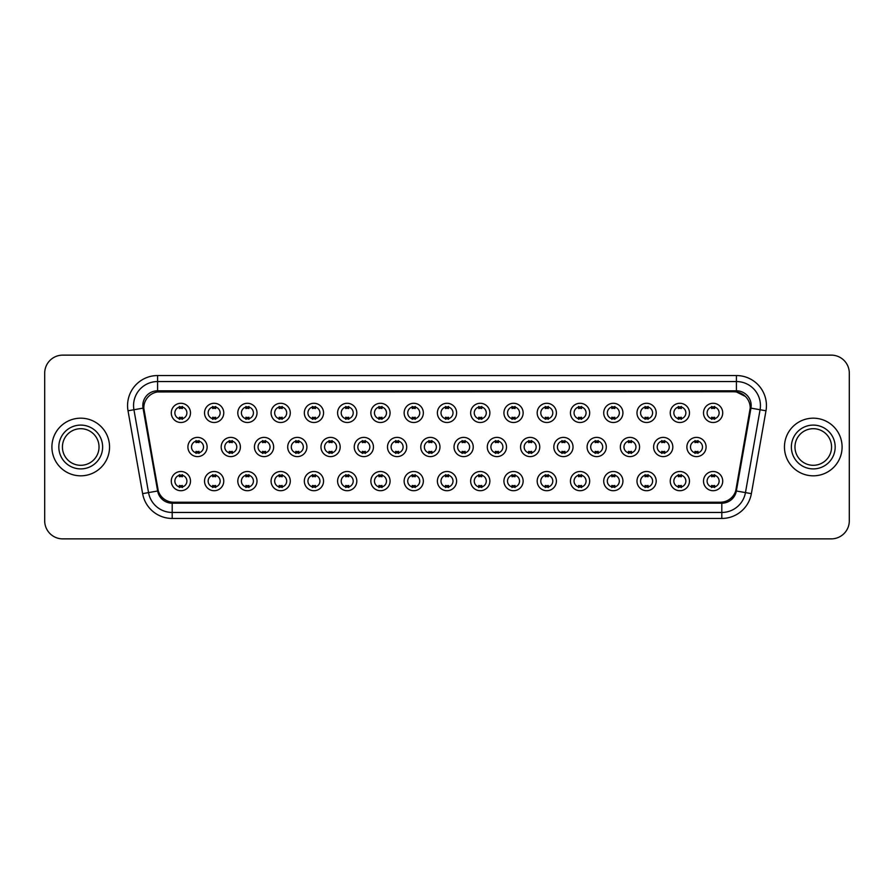 <?xml version="1.0" encoding="UTF-8"?>
<svg xmlns="http://www.w3.org/2000/svg" width="894" height="894" viewBox="0 0 894 894"><rect width="100%" height="100%" fill="white"/><g stroke="black" fill="none" stroke-linecap="round" stroke-linejoin="round"><path stroke-width="1.34" d="M223.757 481.106A9.61 9.61 0 0 1 214.147 490.717A9.61 9.61 0 0 1 204.536 481.106A9.61 9.61 0 0 1 214.147 471.496A9.61 9.61 0 0 1 223.757 481.106M208.146 481.106A6.001 6.001 0 0 0 214.147 487.107A6.001 6.001 0 0 0 220.147 481.106A6.001 6.001 0 0 0 214.147 475.105A6.001 6.001 0 0 0 208.146 481.106M257.014 481.106A9.61 9.61 0 0 1 247.415 490.717A9.61 9.61 0 0 1 237.804 481.106A9.61 9.61 0 0 1 247.415 471.496A9.61 9.61 0 0 1 257.014 481.106M241.402 481.106A6.001 6.001 0 0 0 247.415 487.107A6.001 6.001 0 0 0 253.415 481.106A6.001 6.001 0 0 0 247.415 475.105A6.001 6.001 0 0 0 241.402 481.106M290.282 481.106A9.61 9.61 0 0 1 280.671 490.717A9.61 9.61 0 0 1 271.072 481.106A9.61 9.61 0 0 1 280.671 471.496A9.61 9.61 0 0 1 290.282 481.106M274.67 481.106A6.001 6.001 0 0 0 280.671 487.107A6.001 6.001 0 0 0 286.683 481.106A6.001 6.001 0 0 0 280.671 475.105A6.001 6.001 0 0 0 274.67 481.106M323.55 481.106A9.61 9.61 0 0 1 313.939 490.717A9.61 9.61 0 0 1 304.329 481.106A9.61 9.61 0 0 1 313.939 471.496A9.61 9.61 0 0 1 323.55 481.106M307.938 481.106A6.001 6.001 0 0 0 313.939 487.107A6.001 6.001 0 0 0 319.94 481.106A6.001 6.001 0 0 0 313.939 475.105A6.001 6.001 0 0 0 307.938 481.106M356.818 481.106A9.61 9.61 0 0 1 347.207 490.717A9.61 9.61 0 0 1 337.597 481.106A9.61 9.61 0 0 1 347.207 471.496A9.61 9.61 0 0 1 356.818 481.106M341.206 481.106A6.001 6.001 0 0 0 347.207 487.107A6.001 6.001 0 0 0 353.208 481.106A6.001 6.001 0 0 0 347.207 475.105A6.001 6.001 0 0 0 341.206 481.106M390.075 481.106A9.61 9.61 0 0 1 380.475 490.717A9.61 9.61 0 0 1 370.865 481.106A9.61 9.61 0 0 1 380.475 471.496A9.61 9.61 0 0 1 390.075 481.106M374.463 481.106A6.001 6.001 0 0 0 380.475 487.107A6.001 6.001 0 0 0 386.476 481.106A6.001 6.001 0 0 0 380.475 475.105A6.001 6.001 0 0 0 374.463 481.106M423.343 481.106A9.61 9.61 0 0 1 413.732 490.717A9.61 9.61 0 0 1 404.133 481.106A9.61 9.61 0 0 1 413.732 471.496A9.61 9.61 0 0 1 423.343 481.106M407.731 481.106A6.001 6.001 0 0 0 413.732 487.107A6.001 6.001 0 0 0 419.744 481.106A6.001 6.001 0 0 0 413.732 475.105A6.001 6.001 0 0 0 407.731 481.106M456.611 481.106A9.61 9.61 0 0 1 447 490.717A9.61 9.61 0 0 1 437.389 481.106A9.61 9.61 0 0 1 447 471.496A9.61 9.61 0 0 1 456.611 481.106M440.999 481.106A6.001 6.001 0 0 0 447 487.107A6.001 6.001 0 0 0 453.001 481.106A6.001 6.001 0 0 0 447 475.105A6.001 6.001 0 0 0 440.999 481.106M489.867 481.106A9.61 9.61 0 0 1 480.268 490.717A9.61 9.61 0 0 1 470.657 481.106A9.61 9.61 0 0 1 480.268 471.496A9.61 9.61 0 0 1 489.867 481.106M474.256 481.106A6.001 6.001 0 0 0 480.268 487.107A6.001 6.001 0 0 0 486.269 481.106A6.001 6.001 0 0 0 480.268 475.105A6.001 6.001 0 0 0 474.256 481.106M523.135 481.106A9.61 9.61 0 0 1 513.525 490.717A9.61 9.61 0 0 1 503.925 481.106A9.61 9.61 0 0 1 513.525 471.496A9.61 9.61 0 0 1 523.135 481.106M507.524 481.106A6.001 6.001 0 0 0 513.525 487.107A6.001 6.001 0 0 0 519.537 481.106A6.001 6.001 0 0 0 513.525 475.105A6.001 6.001 0 0 0 507.524 481.106M556.403 481.106A9.61 9.61 0 0 1 546.793 490.717A9.61 9.61 0 0 1 537.182 481.106A9.61 9.61 0 0 1 546.793 471.496A9.61 9.61 0 0 1 556.403 481.106M540.792 481.106A6.001 6.001 0 0 0 546.793 487.107A6.001 6.001 0 0 0 552.794 481.106A6.001 6.001 0 0 0 546.793 475.105A6.001 6.001 0 0 0 540.792 481.106M589.671 481.106A9.61 9.61 0 0 1 580.061 490.717A9.61 9.61 0 0 1 570.45 481.106A9.61 9.61 0 0 1 580.061 471.496A9.61 9.61 0 0 1 589.671 481.106M574.06 481.106A6.001 6.001 0 0 0 580.061 487.107A6.001 6.001 0 0 0 586.062 481.106A6.001 6.001 0 0 0 580.061 475.105A6.001 6.001 0 0 0 574.06 481.106M622.928 481.106A9.61 9.61 0 0 1 613.329 490.717A9.61 9.61 0 0 1 603.718 481.106A9.61 9.61 0 0 1 613.329 471.496A9.61 9.61 0 0 1 622.928 481.106M607.317 481.106A6.001 6.001 0 0 0 613.329 487.107A6.001 6.001 0 0 0 619.33 481.106A6.001 6.001 0 0 0 613.329 475.105A6.001 6.001 0 0 0 607.317 481.106M656.196 481.106A9.61 9.61 0 0 1 646.586 490.717A9.61 9.61 0 0 1 636.986 481.106A9.61 9.61 0 0 1 646.586 471.496A9.61 9.61 0 0 1 656.196 481.106M640.585 481.106A6.001 6.001 0 0 0 646.586 487.107A6.001 6.001 0 0 0 652.598 481.106A6.001 6.001 0 0 0 646.586 475.105A6.001 6.001 0 0 0 640.585 481.106M689.464 481.106A9.61 9.61 0 0 1 679.853 490.717A9.61 9.61 0 0 1 670.243 481.106A9.61 9.61 0 0 1 679.853 471.496A9.61 9.61 0 0 1 689.464 481.106M673.852 481.106A6.001 6.001 0 0 0 679.853 487.107A6.001 6.001 0 0 0 685.854 481.106A6.001 6.001 0 0 0 679.853 475.105A6.001 6.001 0 0 0 673.852 481.106M722.721 481.106A9.61 9.61 0 0 1 713.121 490.717A9.61 9.61 0 0 1 703.511 481.106A9.61 9.61 0 0 1 713.121 471.496A9.61 9.61 0 0 1 722.721 481.106M707.109 481.106A6.001 6.001 0 0 0 713.121 487.107A6.001 6.001 0 0 0 719.122 481.106A6.001 6.001 0 0 0 713.121 475.105A6.001 6.001 0 0 0 707.109 481.106M190.489 481.106A9.61 9.61 0 0 1 180.879 490.717A9.61 9.61 0 0 1 171.279 481.106A9.61 9.61 0 0 1 180.879 471.496A9.61 9.61 0 0 1 190.489 481.106M174.878 481.106A6.001 6.001 0 0 0 180.879 487.107A6.001 6.001 0 0 0 186.891 481.106A6.001 6.001 0 0 0 180.879 475.105A6.001 6.001 0 0 0 174.878 481.106M240.385 447A9.61 9.61 0 0 1 230.775 456.611A9.61 9.61 0 0 1 221.176 447A9.61 9.61 0 0 1 230.775 437.389A9.61 9.61 0 0 1 240.385 447M224.774 447A6.001 6.001 0 0 0 230.775 453.001A6.001 6.001 0 0 0 236.787 447A6.001 6.001 0 0 0 230.775 440.999A6.001 6.001 0 0 0 224.774 447M273.653 447A9.61 9.61 0 0 1 264.043 456.611A9.61 9.61 0 0 1 254.432 447A9.61 9.61 0 0 1 264.043 437.389A9.61 9.61 0 0 1 273.653 447M258.042 447A6.001 6.001 0 0 0 264.043 453.001A6.001 6.001 0 0 0 270.044 447A6.001 6.001 0 0 0 264.043 440.999A6.001 6.001 0 0 0 258.042 447M306.91 447A9.61 9.61 0 0 1 297.311 456.611A9.61 9.61 0 0 1 287.7 447A9.61 9.61 0 0 1 297.311 437.389A9.61 9.61 0 0 1 306.91 447M291.299 447A6.001 6.001 0 0 0 297.311 453.001A6.001 6.001 0 0 0 303.312 447A6.001 6.001 0 0 0 297.311 440.999A6.001 6.001 0 0 0 291.299 447M340.178 447A9.61 9.61 0 0 1 330.568 456.611A9.61 9.61 0 0 1 320.968 447A9.61 9.61 0 0 1 330.568 437.389A9.61 9.61 0 0 1 340.178 447M324.567 447A6.001 6.001 0 0 0 330.568 453.001A6.001 6.001 0 0 0 336.58 447A6.001 6.001 0 0 0 330.568 440.999A6.001 6.001 0 0 0 324.567 447M373.446 447A9.61 9.61 0 0 1 363.836 456.611A9.61 9.61 0 0 1 354.236 447A9.61 9.61 0 0 1 363.836 437.389A9.61 9.61 0 0 1 373.446 447M357.835 447A6.001 6.001 0 0 0 363.836 453.001A6.001 6.001 0 0 0 369.848 447A6.001 6.001 0 0 0 363.836 440.999A6.001 6.001 0 0 0 357.835 447M406.714 447A9.61 9.61 0 0 1 397.104 456.611A9.61 9.61 0 0 1 387.493 447A9.61 9.61 0 0 1 397.104 437.389A9.61 9.61 0 0 1 406.714 447M391.103 447A6.001 6.001 0 0 0 397.104 453.001A6.001 6.001 0 0 0 403.105 447A6.001 6.001 0 0 0 397.104 440.999A6.001 6.001 0 0 0 391.103 447M439.971 447A9.61 9.61 0 0 1 430.372 456.611A9.61 9.61 0 0 1 420.761 447A9.61 9.61 0 0 1 430.372 437.389A9.61 9.61 0 0 1 439.971 447M424.359 447A6.001 6.001 0 0 0 430.372 453.001A6.001 6.001 0 0 0 436.373 447A6.001 6.001 0 0 0 430.372 440.999A6.001 6.001 0 0 0 424.359 447M473.239 447A9.61 9.61 0 0 1 463.628 456.611A9.61 9.61 0 0 1 454.029 447A9.61 9.61 0 0 1 463.628 437.389A9.61 9.61 0 0 1 473.239 447M457.627 447A6.001 6.001 0 0 0 463.628 453.001A6.001 6.001 0 0 0 469.641 447A6.001 6.001 0 0 0 463.628 440.999A6.001 6.001 0 0 0 457.627 447M506.507 447A9.61 9.61 0 0 1 496.896 456.611A9.61 9.61 0 0 1 487.286 447A9.61 9.61 0 0 1 496.896 437.389A9.61 9.61 0 0 1 506.507 447M490.895 447A6.001 6.001 0 0 0 496.896 453.001A6.001 6.001 0 0 0 502.897 447A6.001 6.001 0 0 0 496.896 440.999A6.001 6.001 0 0 0 490.895 447M539.764 447A9.61 9.61 0 0 1 530.164 456.611A9.61 9.61 0 0 1 520.554 447A9.61 9.61 0 0 1 530.164 437.389A9.61 9.61 0 0 1 539.764 447M524.152 447A6.001 6.001 0 0 0 530.164 453.001A6.001 6.001 0 0 0 536.165 447A6.001 6.001 0 0 0 530.164 440.999A6.001 6.001 0 0 0 524.152 447M573.032 447A9.61 9.61 0 0 1 563.432 456.611A9.61 9.61 0 0 1 553.822 447A9.61 9.61 0 0 1 563.432 437.389A9.61 9.61 0 0 1 573.032 447M557.42 447A6.001 6.001 0 0 0 563.432 453.001A6.001 6.001 0 0 0 569.433 447A6.001 6.001 0 0 0 563.432 440.999A6.001 6.001 0 0 0 557.42 447M606.3 447A9.61 9.61 0 0 1 596.689 456.611A9.61 9.61 0 0 1 587.09 447A9.61 9.61 0 0 1 596.689 437.389A9.61 9.61 0 0 1 606.3 447M590.688 447A6.001 6.001 0 0 0 596.689 453.001A6.001 6.001 0 0 0 602.701 447A6.001 6.001 0 0 0 596.689 440.999A6.001 6.001 0 0 0 590.688 447M639.568 447A9.61 9.61 0 0 1 629.957 456.611A9.61 9.61 0 0 1 620.347 447A9.61 9.61 0 0 1 629.957 437.389A9.61 9.61 0 0 1 639.568 447M623.956 447A6.001 6.001 0 0 0 629.957 453.001A6.001 6.001 0 0 0 635.958 447A6.001 6.001 0 0 0 629.957 440.999A6.001 6.001 0 0 0 623.956 447M672.824 447A9.61 9.61 0 0 1 663.225 456.611A9.61 9.61 0 0 1 653.615 447A9.61 9.61 0 0 1 663.225 437.389A9.61 9.61 0 0 1 672.824 447M657.213 447A6.001 6.001 0 0 0 663.225 453.001A6.001 6.001 0 0 0 669.226 447A6.001 6.001 0 0 0 663.225 440.999A6.001 6.001 0 0 0 657.213 447M706.092 447A9.61 9.61 0 0 1 696.482 456.611A9.61 9.61 0 0 1 686.883 447A9.61 9.61 0 0 1 696.482 437.389A9.61 9.61 0 0 1 706.092 447M690.481 447A6.001 6.001 0 0 0 696.482 453.001A6.001 6.001 0 0 0 702.494 447A6.001 6.001 0 0 0 696.482 440.999A6.001 6.001 0 0 0 690.481 447M207.117 447A9.61 9.61 0 0 1 197.518 456.611A9.61 9.61 0 0 1 187.908 447A9.61 9.61 0 0 1 197.518 437.389A9.61 9.61 0 0 1 207.117 447M191.506 447A6.001 6.001 0 0 0 197.518 453.001A6.001 6.001 0 0 0 203.519 447A6.001 6.001 0 0 0 197.518 440.999A6.001 6.001 0 0 0 191.506 447M223.757 412.894A9.61 9.61 0 0 1 214.147 422.504A9.61 9.61 0 0 1 204.536 412.894A9.61 9.61 0 0 1 214.147 403.283A9.61 9.61 0 0 1 223.757 412.894M208.146 412.894A6.001 6.001 0 0 0 214.147 418.895A6.001 6.001 0 0 0 220.147 412.894A6.001 6.001 0 0 0 214.147 406.893A6.001 6.001 0 0 0 208.146 412.894M257.014 412.894A9.61 9.61 0 0 1 247.415 422.504A9.61 9.61 0 0 1 237.804 412.894A9.61 9.61 0 0 1 247.415 403.283A9.61 9.61 0 0 1 257.014 412.894M241.402 412.894A6.001 6.001 0 0 0 247.415 418.895A6.001 6.001 0 0 0 253.415 412.894A6.001 6.001 0 0 0 247.415 406.893A6.001 6.001 0 0 0 241.402 412.894M290.282 412.894A9.61 9.61 0 0 1 280.671 422.504A9.61 9.61 0 0 1 271.072 412.894A9.61 9.61 0 0 1 280.671 403.283A9.61 9.61 0 0 1 290.282 412.894M274.67 412.894A6.001 6.001 0 0 0 280.671 418.895A6.001 6.001 0 0 0 286.683 412.894A6.001 6.001 0 0 0 280.671 406.893A6.001 6.001 0 0 0 274.67 412.894M323.55 412.894A9.61 9.61 0 0 1 313.939 422.504A9.61 9.61 0 0 1 304.329 412.894A9.61 9.61 0 0 1 313.939 403.283A9.61 9.61 0 0 1 323.55 412.894M307.938 412.894A6.001 6.001 0 0 0 313.939 418.895A6.001 6.001 0 0 0 319.94 412.894A6.001 6.001 0 0 0 313.939 406.893A6.001 6.001 0 0 0 307.938 412.894M356.818 412.894A9.61 9.61 0 0 1 347.207 422.504A9.61 9.61 0 0 1 337.597 412.894A9.61 9.61 0 0 1 347.207 403.283A9.61 9.61 0 0 1 356.818 412.894M341.206 412.894A6.001 6.001 0 0 0 347.207 418.895A6.001 6.001 0 0 0 353.208 412.894A6.001 6.001 0 0 0 347.207 406.893A6.001 6.001 0 0 0 341.206 412.894M390.075 412.894A9.61 9.61 0 0 1 380.475 422.504A9.61 9.61 0 0 1 370.865 412.894A9.61 9.61 0 0 1 380.475 403.283A9.61 9.61 0 0 1 390.075 412.894M374.463 412.894A6.001 6.001 0 0 0 380.475 418.895A6.001 6.001 0 0 0 386.476 412.894A6.001 6.001 0 0 0 380.475 406.893A6.001 6.001 0 0 0 374.463 412.894M423.343 412.894A9.61 9.61 0 0 1 413.732 422.504A9.61 9.61 0 0 1 404.133 412.894A9.61 9.61 0 0 1 413.732 403.283A9.61 9.61 0 0 1 423.343 412.894M407.731 412.894A6.001 6.001 0 0 0 413.732 418.895A6.001 6.001 0 0 0 419.744 412.894A6.001 6.001 0 0 0 413.732 406.893A6.001 6.001 0 0 0 407.731 412.894M456.611 412.894A9.61 9.61 0 0 1 447 422.504A9.61 9.61 0 0 1 437.389 412.894A9.61 9.61 0 0 1 447 403.283A9.61 9.61 0 0 1 456.611 412.894M440.999 412.894A6.001 6.001 0 0 0 447 418.895A6.001 6.001 0 0 0 453.001 412.894A6.001 6.001 0 0 0 447 406.893A6.001 6.001 0 0 0 440.999 412.894M489.867 412.894A9.61 9.61 0 0 1 480.268 422.504A9.61 9.61 0 0 1 470.657 412.894A9.61 9.61 0 0 1 480.268 403.283A9.61 9.61 0 0 1 489.867 412.894M474.256 412.894A6.001 6.001 0 0 0 480.268 418.895A6.001 6.001 0 0 0 486.269 412.894A6.001 6.001 0 0 0 480.268 406.893A6.001 6.001 0 0 0 474.256 412.894M523.135 412.894A9.61 9.61 0 0 1 513.525 422.504A9.61 9.61 0 0 1 503.925 412.894A9.61 9.61 0 0 1 513.525 403.283A9.61 9.61 0 0 1 523.135 412.894M507.524 412.894A6.001 6.001 0 0 0 513.525 418.895A6.001 6.001 0 0 0 519.537 412.894A6.001 6.001 0 0 0 513.525 406.893A6.001 6.001 0 0 0 507.524 412.894M556.403 412.894A9.61 9.61 0 0 1 546.793 422.504A9.61 9.61 0 0 1 537.182 412.894A9.61 9.61 0 0 1 546.793 403.283A9.61 9.61 0 0 1 556.403 412.894M540.792 412.894A6.001 6.001 0 0 0 546.793 418.895A6.001 6.001 0 0 0 552.794 412.894A6.001 6.001 0 0 0 546.793 406.893A6.001 6.001 0 0 0 540.792 412.894M589.671 412.894A9.61 9.61 0 0 1 580.061 422.504A9.61 9.61 0 0 1 570.45 412.894A9.61 9.61 0 0 1 580.061 403.283A9.61 9.61 0 0 1 589.671 412.894M574.06 412.894A6.001 6.001 0 0 0 580.061 418.895A6.001 6.001 0 0 0 586.062 412.894A6.001 6.001 0 0 0 580.061 406.893A6.001 6.001 0 0 0 574.06 412.894M622.928 412.894A9.61 9.61 0 0 1 613.329 422.504A9.61 9.61 0 0 1 603.718 412.894A9.61 9.61 0 0 1 613.329 403.283A9.61 9.61 0 0 1 622.928 412.894M607.317 412.894A6.001 6.001 0 0 0 613.329 418.895A6.001 6.001 0 0 0 619.33 412.894A6.001 6.001 0 0 0 613.329 406.893A6.001 6.001 0 0 0 607.317 412.894M656.196 412.894A9.61 9.61 0 0 1 646.586 422.504A9.61 9.61 0 0 1 636.986 412.894A9.61 9.61 0 0 1 646.586 403.283A9.61 9.61 0 0 1 656.196 412.894M640.585 412.894A6.001 6.001 0 0 0 646.586 418.895A6.001 6.001 0 0 0 652.598 412.894A6.001 6.001 0 0 0 646.586 406.893A6.001 6.001 0 0 0 640.585 412.894M689.464 412.894A9.61 9.61 0 0 1 679.853 422.504A9.61 9.61 0 0 1 670.243 412.894A9.61 9.61 0 0 1 679.853 403.283A9.61 9.61 0 0 1 689.464 412.894M673.852 412.894A6.001 6.001 0 0 0 679.853 418.895A6.001 6.001 0 0 0 685.854 412.894A6.001 6.001 0 0 0 679.853 406.893A6.001 6.001 0 0 0 673.852 412.894M722.721 412.894A9.61 9.61 0 0 1 713.121 422.504A9.61 9.61 0 0 1 703.511 412.894A9.61 9.61 0 0 1 713.121 403.283A9.61 9.61 0 0 1 722.721 412.894M707.109 412.894A6.001 6.001 0 0 0 713.121 418.895A6.001 6.001 0 0 0 719.122 412.894A6.001 6.001 0 0 0 713.121 406.893A6.001 6.001 0 0 0 707.109 412.894M190.489 412.894A9.61 9.61 0 0 1 180.879 422.504A9.61 9.61 0 0 1 171.279 412.894A9.61 9.61 0 0 1 180.879 403.283A9.61 9.61 0 0 1 190.489 412.894M174.878 412.894A6.001 6.001 0 0 0 180.879 418.895A6.001 6.001 0 0 0 186.891 412.894A6.001 6.001 0 0 0 180.879 406.893A6.001 6.001 0 0 0 174.878 412.894M158.283 490.884L144.023 410.782A16.215 16.215 0 0 1 159.981 391.762L734.019 391.762A16.215 16.215 0 0 1 749.977 410.782L736.22 488.839A16.215 16.215 0 0 1 720.251 502.238L173.749 502.238A16.215 16.215 0 0 1 157.78 488.839L143.778 407.999M51.908 447A28.82 28.82 0 0 0 80.728 475.82A28.82 28.82 0 0 0 109.549 447A28.82 28.82 0 0 0 80.728 418.18A28.82 28.82 0 0 0 51.908 447A28.82 28.82 0 0 0 80.728 475.82A28.82 28.82 0 0 0 109.549 447A28.82 28.82 0 0 0 80.728 418.18A28.82 28.82 0 0 0 51.908 447M784.451 447A28.82 28.82 0 0 0 813.272 475.82A28.82 28.82 0 0 0 842.092 447A28.82 28.82 0 0 0 813.272 418.18A28.82 28.82 0 0 0 784.451 447A28.82 28.82 0 0 0 813.272 475.82A28.82 28.82 0 0 0 842.092 447A28.82 28.82 0 0 0 813.272 418.18A28.82 28.82 0 0 0 784.451 447M157.579 391.941L734.019 391.762L736.421 391.941L745.473 396.5M143.778 407.966L143.956 405.574M142.816 405.574A14.773 14.773 0 0 0 143.04 408.133L157.646 490.996A14.773 14.773 0 0 0 172.196 503.199L721.804 503.199A14.773 14.773 0 0 0 736.354 490.996L750.96 408.133A14.773 14.773 0 0 0 736.421 390.801L157.579 390.801A14.773 14.773 0 0 0 142.816 405.574M128.021 410.782A30.027 30.027 0 0 1 157.579 375.547L736.421 375.547A30.027 30.027 0 0 1 765.979 410.782L751.373 493.644A30.027 30.027 0 0 1 721.804 518.453L172.196 518.453A30.027 30.027 0 0 1 142.627 493.644L128.021 410.782L133.932 409.743A24.015 24.015 0 0 1 157.579 381.548L736.421 381.548A24.015 24.015 0 0 1 760.068 409.743L745.462 492.605A24.015 24.015 0 0 1 721.804 512.452L172.196 512.452A24.015 24.015 0 0 1 148.538 492.605L133.932 409.743A24.015 24.015 0 0 1 133.564 405.574M750.222 407.999L735.717 490.884M849.3 373.144A18.014 18.014 0 0 0 831.286 355.13L62.714 355.13A18.014 18.014 0 0 0 44.7 373.144L44.7 520.856A18.014 18.014 0 0 0 62.714 538.87L831.286 538.87A18.014 18.014 0 0 0 849.3 520.856L849.3 373.144L849.3 520.856M720.251 502.238L173.749 502.238M44.7 373.144L44.7 520.856M831.286 355.13L62.714 355.13M62.714 538.87L831.286 538.87M182.387 406.457L182.387 408.536A4.604 4.604 0 0 0 179.381 408.536L179.381 406.457M179.381 419.331L179.381 417.252A4.604 4.604 0 0 0 182.387 417.252L182.387 419.331M196.01 453.437L196.01 451.358A4.604 4.604 0 0 0 199.016 451.358L199.016 453.437M199.016 440.563L199.016 442.642A4.604 4.604 0 0 0 196.01 442.642L196.01 440.563M179.381 487.543L179.381 485.464A4.604 4.604 0 0 0 182.387 485.464L182.387 487.543M182.387 474.669L182.387 476.748A4.604 4.604 0 0 0 179.381 476.748L179.381 474.669M99.033 447A18.305 18.305 0 0 0 80.728 428.695A18.305 18.305 0 0 0 62.424 447A18.305 18.305 0 0 0 80.728 465.305A18.305 18.305 0 0 0 99.033 447A18.305 18.305 0 0 1 80.728 465.305A18.305 18.305 0 0 1 62.424 447M215.644 406.457L215.644 408.536A4.604 4.604 0 0 0 212.649 408.536L212.649 406.457M212.649 419.331L212.649 417.252A4.604 4.604 0 0 0 215.644 417.252L215.644 419.331M248.912 406.457L248.912 408.536A4.604 4.604 0 0 0 245.906 408.536L245.906 406.457M245.906 419.331L245.906 417.252A4.604 4.604 0 0 0 248.912 417.252L248.912 419.331M282.18 406.457L282.18 408.536A4.604 4.604 0 0 0 279.174 408.536L279.174 406.457M279.174 419.331L279.174 417.252A4.604 4.604 0 0 0 282.18 417.252L282.18 419.331M315.437 406.457L315.437 408.536A4.604 4.604 0 0 0 312.442 408.536L312.442 406.457M312.442 419.331L312.442 417.252A4.604 4.604 0 0 0 315.437 417.252L315.437 419.331M229.277 453.437L229.277 451.358A4.604 4.604 0 0 0 232.284 451.358L232.284 453.437M232.284 440.563L232.284 442.642A4.604 4.604 0 0 0 229.277 442.642L229.277 440.563M262.545 453.437L262.545 451.358A4.604 4.604 0 0 0 265.54 451.358L265.54 453.437M265.54 440.563L265.54 442.642A4.604 4.604 0 0 0 262.545 442.642L262.545 440.563M295.802 453.437L295.802 451.358A4.604 4.604 0 0 0 298.808 451.358L298.808 453.437M298.808 440.563L298.808 442.642A4.604 4.604 0 0 0 295.802 442.642L295.802 440.563M831.576 447A18.305 18.305 0 0 0 813.272 428.695A18.305 18.305 0 0 0 794.967 447A18.305 18.305 0 0 0 813.272 465.305A18.305 18.305 0 0 0 831.576 447A18.305 18.305 0 0 1 813.272 465.305A18.305 18.305 0 0 1 794.967 447M348.705 406.457L348.705 408.536A4.604 4.604 0 0 0 345.71 408.536L345.71 406.457M345.71 419.331L345.71 417.252A4.604 4.604 0 0 0 348.705 417.252L348.705 419.331M381.973 406.457L381.973 408.536A4.604 4.604 0 0 0 378.967 408.536L378.967 406.457M378.967 419.331L378.967 417.252A4.604 4.604 0 0 0 381.973 417.252L381.973 419.331M415.241 406.457L415.241 408.536A4.604 4.604 0 0 0 412.235 408.536L412.235 406.457M412.235 419.331L412.235 417.252A4.604 4.604 0 0 0 415.241 417.252L415.241 419.331M329.07 453.437L329.07 451.358A4.604 4.604 0 0 0 332.076 451.358L332.076 453.437M332.076 440.563L332.076 442.642A4.604 4.604 0 0 0 329.07 442.642L329.07 440.563M362.338 453.437L362.338 451.358A4.604 4.604 0 0 0 365.344 451.358L365.344 453.437M365.344 440.563L365.344 442.642A4.604 4.604 0 0 0 362.338 442.642L362.338 440.563M395.606 453.437L395.606 451.358A4.604 4.604 0 0 0 398.601 451.358L398.601 453.437M398.601 440.563L398.601 442.642A4.604 4.604 0 0 0 395.606 442.642L395.606 440.563M448.497 406.457L448.497 408.536A4.604 4.604 0 0 0 445.503 408.536L445.503 406.457M445.503 419.331L445.503 417.252A4.604 4.604 0 0 0 448.497 417.252L448.497 419.331M481.765 406.457L481.765 408.536A4.604 4.604 0 0 0 478.759 408.536L478.759 406.457M478.759 419.331L478.759 417.252A4.604 4.604 0 0 0 481.765 417.252L481.765 419.331M515.033 406.457L515.033 408.536A4.604 4.604 0 0 0 512.027 408.536L512.027 406.457M512.027 419.331L512.027 417.252A4.604 4.604 0 0 0 515.033 417.252L515.033 419.331M548.29 406.457L548.29 408.536A4.604 4.604 0 0 0 545.295 408.536L545.295 406.457M545.295 419.331L545.295 417.252A4.604 4.604 0 0 0 548.29 417.252L548.29 419.331M581.558 406.457L581.558 408.536A4.604 4.604 0 0 0 578.563 408.536L578.563 406.457M578.563 419.331L578.563 417.252A4.604 4.604 0 0 0 581.558 417.252L581.558 419.331M428.863 453.437L428.863 451.358A4.604 4.604 0 0 0 431.869 451.358L431.869 453.437M431.869 440.563L431.869 442.642A4.604 4.604 0 0 0 428.863 442.642L428.863 440.563M462.131 453.437L462.131 451.358A4.604 4.604 0 0 0 465.137 451.358L465.137 453.437M465.137 440.563L465.137 442.642A4.604 4.604 0 0 0 462.131 442.642L462.131 440.563M495.399 453.437L495.399 451.358A4.604 4.604 0 0 0 498.394 451.358L498.394 453.437M498.394 440.563L498.394 442.642A4.604 4.604 0 0 0 495.399 442.642L495.399 440.563M528.656 453.437L528.656 451.358A4.604 4.604 0 0 0 531.662 451.358L531.662 453.437M531.662 440.563L531.662 442.642A4.604 4.604 0 0 0 528.656 442.642L528.656 440.563M561.924 453.437L561.924 451.358A4.604 4.604 0 0 0 564.93 451.358L564.93 453.437M564.93 440.563L564.93 442.642A4.604 4.604 0 0 0 561.924 442.642L561.924 440.563M614.826 406.457L614.826 408.536A4.604 4.604 0 0 0 611.82 408.536L611.82 406.457M611.82 419.331L611.82 417.252A4.604 4.604 0 0 0 614.826 417.252L614.826 419.331M648.094 406.457L648.094 408.536A4.604 4.604 0 0 0 645.088 408.536L645.088 406.457M645.088 419.331L645.088 417.252A4.604 4.604 0 0 0 648.094 417.252L648.094 419.331M681.351 406.457L681.351 408.536A4.604 4.604 0 0 0 678.356 408.536L678.356 406.457M678.356 419.331L678.356 417.252A4.604 4.604 0 0 0 681.351 417.252L681.351 419.331M714.619 406.457L714.619 408.536A4.604 4.604 0 0 0 711.613 408.536L711.613 406.457M711.613 419.331L711.613 417.252A4.604 4.604 0 0 0 714.619 417.252L714.619 419.331M595.192 453.437L595.192 451.358A4.604 4.604 0 0 0 598.198 451.358L598.198 453.437M598.198 440.563L598.198 442.642A4.604 4.604 0 0 0 595.192 442.642L595.192 440.563M628.46 453.437L628.46 451.358A4.604 4.604 0 0 0 631.455 451.358L631.455 453.437M631.455 440.563L631.455 442.642A4.604 4.604 0 0 0 628.46 442.642L628.46 440.563M661.716 453.437L661.716 451.358A4.604 4.604 0 0 0 664.723 451.358L664.723 453.437M664.723 440.563L664.723 442.642A4.604 4.604 0 0 0 661.716 442.642L661.716 440.563M694.984 453.437L694.984 451.358A4.604 4.604 0 0 0 697.99 451.358L697.99 453.437M697.99 440.563L697.99 442.642A4.604 4.604 0 0 0 694.984 442.642L694.984 440.563M212.649 487.543L212.649 485.464A4.604 4.604 0 0 0 215.644 485.464L215.644 487.543M215.644 474.669L215.644 476.748A4.604 4.604 0 0 0 212.649 476.748L212.649 474.669M245.906 487.543L245.906 485.464A4.604 4.604 0 0 0 248.912 485.464L248.912 487.543M248.912 474.669L248.912 476.748A4.604 4.604 0 0 0 245.906 476.748L245.906 474.669M279.174 487.543L279.174 485.464A4.604 4.604 0 0 0 282.18 485.464L282.18 487.543M282.18 474.669L282.18 476.748A4.604 4.604 0 0 0 279.174 476.748L279.174 474.669M312.442 487.543L312.442 485.464A4.604 4.604 0 0 0 315.437 485.464L315.437 487.543M315.437 474.669L315.437 476.748A4.604 4.604 0 0 0 312.442 476.748L312.442 474.669M345.71 487.543L345.71 485.464A4.604 4.604 0 0 0 348.705 485.464L348.705 487.543M348.705 474.669L348.705 476.748A4.604 4.604 0 0 0 345.71 476.748L345.71 474.669M378.967 487.543L378.967 485.464A4.604 4.604 0 0 0 381.973 485.464L381.973 487.543M381.973 474.669L381.973 476.748A4.604 4.604 0 0 0 378.967 476.748L378.967 474.669M412.235 487.543L412.235 485.464A4.604 4.604 0 0 0 415.241 485.464L415.241 487.543M415.241 474.669L415.241 476.748A4.604 4.604 0 0 0 412.235 476.748L412.235 474.669M445.503 487.543L445.503 485.464A4.604 4.604 0 0 0 448.497 485.464L448.497 487.543M448.497 474.669L448.497 476.748A4.604 4.604 0 0 0 445.503 476.748L445.503 474.669M478.759 487.543L478.759 485.464A4.604 4.604 0 0 0 481.765 485.464L481.765 487.543M481.765 474.669L481.765 476.748A4.604 4.604 0 0 0 478.759 476.748L478.759 474.669M512.027 487.543L512.027 485.464A4.604 4.604 0 0 0 515.033 485.464L515.033 487.543M515.033 474.669L515.033 476.748A4.604 4.604 0 0 0 512.027 476.748L512.027 474.669M545.295 487.543L545.295 485.464A4.604 4.604 0 0 0 548.29 485.464L548.29 487.543M548.29 474.669L548.29 476.748A4.604 4.604 0 0 0 545.295 476.748L545.295 474.669M578.563 487.543L578.563 485.464A4.604 4.604 0 0 0 581.558 485.464L581.558 487.543M581.558 474.669L581.558 476.748A4.604 4.604 0 0 0 578.563 476.748L578.563 474.669M611.82 487.543L611.82 485.464A4.604 4.604 0 0 0 614.826 485.464L614.826 487.543M614.826 474.669L614.826 476.748A4.604 4.604 0 0 0 611.82 476.748L611.82 474.669M645.088 487.543L645.088 485.464A4.604 4.604 0 0 0 648.094 485.464L648.094 487.543M648.094 474.669L648.094 476.748A4.604 4.604 0 0 0 645.088 476.748L645.088 474.669M678.356 487.543L678.356 485.464A4.604 4.604 0 0 0 681.351 485.464L681.351 487.543M681.351 474.669L681.351 476.748A4.604 4.604 0 0 0 678.356 476.748L678.356 474.669M711.613 487.543L711.613 485.464A4.604 4.604 0 0 0 714.619 485.464L714.619 487.543M714.619 474.669L714.619 476.748A4.604 4.604 0 0 0 711.613 476.748L711.613 474.669M736.421 375.547L736.421 390.801M133.932 409.743L143.04 408.133M172.196 518.453L172.196 503.199M721.804 503.199L721.804 518.453M736.354 490.996L751.373 493.644M142.627 493.644L157.646 490.996M750.96 408.133L765.979 410.782M157.579 375.547L157.579 390.801M102.631 447A21.903 21.903 0 0 0 80.728 425.097A21.903 21.903 0 0 0 58.825 447A21.903 21.903 0 0 0 80.728 468.903A21.903 21.903 0 0 0 102.631 447M835.175 447A21.903 21.903 0 0 0 813.272 425.097A21.903 21.903 0 0 0 791.369 447A21.903 21.903 0 0 0 813.272 468.903A21.903 21.903 0 0 0 835.175 447"/></g></svg>
